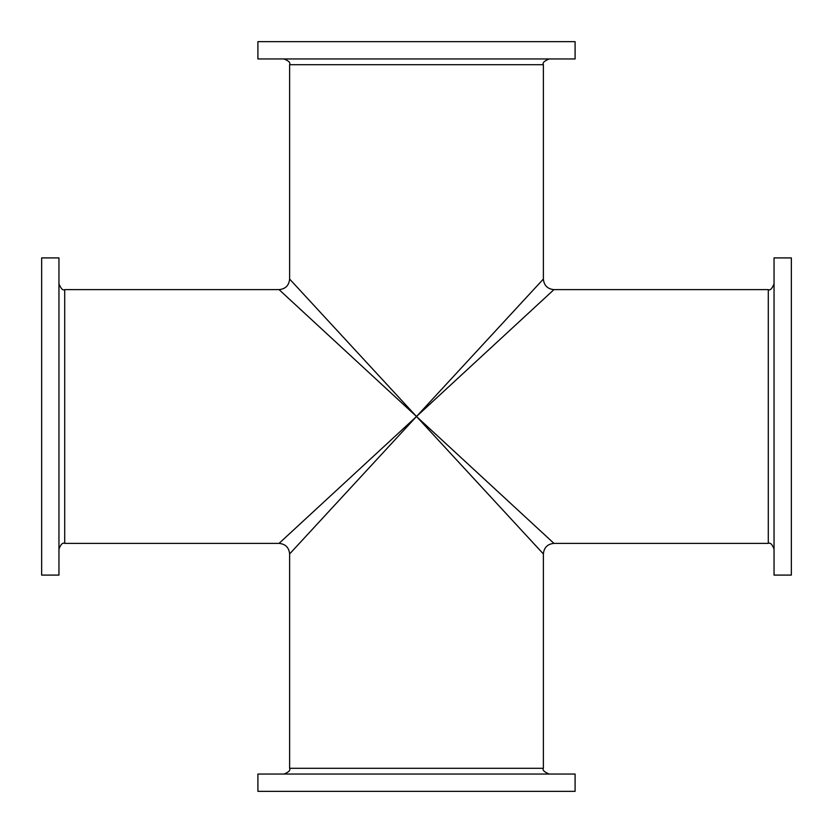 <?xml version="1.0" encoding="UTF-8"?>
<svg xmlns="http://www.w3.org/2000/svg" width="833" height="833" viewBox="0 0 833 833"><rect width="100%" height="100%" fill="white"/><g stroke="black" fill="none" stroke-linecap="round" stroke-linejoin="round"><path stroke-width="1.25" d="M41.65 416.5L41.65 257.907L58.956 257.907L58.956 575.093L41.65 575.093L41.65 416.5M416.5 791.35L257.907 791.35L257.907 774.044L575.093 774.044L575.093 791.35L416.5 791.35M416.5 416.5L289.894 553.653L416.5 416.5L543.106 553.653L416.5 416.5L553.653 543.106L416.5 416.5L553.653 289.894L416.5 416.5L289.894 279.347L416.5 416.5L543.106 279.347L416.5 416.5L279.347 289.894L416.5 416.5L279.347 543.106L416.5 416.5M774.044 416.5L774.044 257.907L791.35 257.907L791.35 575.093L774.044 575.093L774.044 416.5M416.5 41.65L575.093 41.65L575.093 58.956L257.907 58.956L257.907 41.65L416.5 41.65M283.866 58.956C288.687 60.757 290.602 62.673 289.624 64.714L543.376 64.714L543.376 279.055C544.001 285.469 547.531 288.999 553.945 289.624L768.286 289.624L768.286 543.376L553.945 543.376C547.531 544.001 544.001 547.531 543.376 553.945L543.376 768.286L289.624 768.286C290.602 770.327 288.687 772.243 283.866 774.044M289.624 768.286L289.624 553.945C288.999 547.531 285.469 544.001 279.055 543.376L64.714 543.376L64.714 289.624C62.933 290.727 61.017 288.812 58.956 283.866M543.376 768.286C542.273 770.067 544.188 771.983 549.134 774.044M768.286 289.624C770.067 290.727 771.983 288.812 774.044 283.866M768.286 543.376C770.327 542.398 772.243 544.313 774.044 549.134M543.376 64.714C542.273 62.933 544.188 61.017 549.134 58.956M289.624 64.714L289.624 279.055C288.999 285.469 285.469 288.999 279.055 289.624L64.714 289.624M64.714 543.376C62.673 542.398 60.757 544.313 58.956 549.134"/></g></svg>
